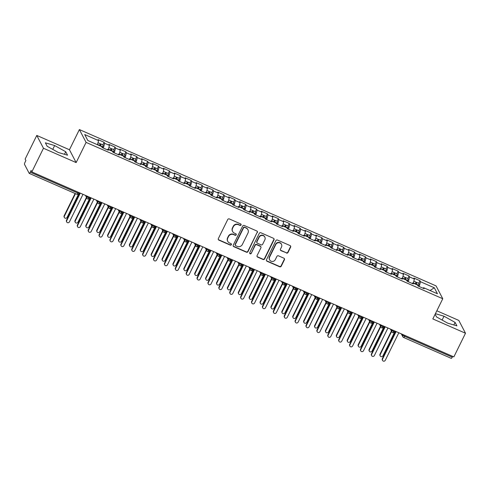 <?xml version="1.0" encoding="UTF-8"?>
<svg xmlns="http://www.w3.org/2000/svg" width="490" height="490" viewBox="0 0 490 490"><rect width="100%" height="100%" fill="white"/><g stroke="black" fill="none" stroke-linecap="round" stroke-linejoin="round"><path stroke-width="0.73" d="M241.062 224.99A0.839 0.802 152.4 0 0 240.676 223.918L229.32 218.938A1.201 1.145 152.4 0 0 227.728 219.532L218.344 238.606A1.201 1.145 152.4 0 0 218.889 240.137L230.245 245.11A0.839 0.802 152.4 0 0 231.36 243.983A0.839 0.802 152.4 0 0 230.98 243.628L229.51 242.985A3.84 3.669 152.4 0 1 227.758 238.097L228.536 236.505A3.84 3.669 152.4 0 1 233.626 234.612L235.096 235.255A0.839 0.802 152.4 0 0 236.204 234.128A0.839 0.802 152.4 0 0 235.825 233.773L234.355 233.13A3.84 3.669 152.4 0 1 232.603 228.236L233.387 226.65A3.84 3.669 152.4 0 1 238.477 224.757L239.947 225.4A0.839 0.802 152.4 0 0 241.062 224.99M232.621 231.519L232.45 231.194A3.84 3.669 152.4 0 1 232.438 227.917L233.222 226.331A3.84 3.669 152.4 0 1 238.311 224.438L239.782 225.082A0.839 0.802 152.4 0 0 240.951 224.12M218.277 239.463A1.201 1.145 152.4 0 0 218.724 239.812L230.079 244.792A0.839 0.802 152.4 0 0 231.256 243.83M227.77 241.374L227.605 241.049A3.84 3.669 152.4 0 1 227.587 237.773L228.371 236.186A3.84 3.669 152.4 0 1 233.461 234.293L234.931 234.937A0.839 0.802 152.4 0 0 236.107 233.975M286.417 253.048A1.201 1.145 152.4 0 0 288.01 252.46L290.637 247.107A1.201 1.145 152.4 0 0 290.092 245.576L277.481 240.051A1.201 1.145 152.4 0 0 275.888 240.639L266.499 259.718A1.201 1.145 152.4 0 0 267.05 261.243L279.661 266.774A1.201 1.145 152.4 0 0 281.254 266.18L284.433 259.718A1.201 1.145 152.4 0 0 283.888 258.187L278.492 255.823A1.201 1.145 152.4 0 0 276.899 256.417L275.319 259.62A3.21 3.069 152.4 0 1 269.616 259.853A3.21 3.069 152.4 0 1 269.604 257.115L275.778 244.553A3.21 3.069 152.4 0 1 281.487 244.32A3.21 3.069 152.4 0 1 281.499 247.064L280.47 249.153A1.201 1.145 152.4 0 0 281.015 250.684L286.252 252.73A1.201 1.145 152.4 0 0 287.838 252.136L290.472 246.789A1.201 1.145 152.4 0 0 290.539 245.931M43.469 148.262L76.146 162.582L69.451 149.756L36.775 135.436L43.469 148.262L31.838 171.91L31.084 170.465L30.233 172.192L77.855 193.066L78.253 192.252M76.146 162.582L86.081 142.394L442.764 298.735L432.829 318.923L465.5 333.243L453.863 356.892L31.838 171.91M257.391 232.536A1.201 1.145 152.4 0 0 256.846 231.004L244.234 225.474A1.201 1.145 152.4 0 0 242.642 226.068L233.252 245.141A1.201 1.145 152.4 0 0 233.804 246.672L246.415 252.203A1.201 1.145 152.4 0 0 248.007 251.609L257.226 232.211A1.201 1.145 152.4 0 0 257.293 231.354M260.858 232.762L273.469 238.293A1.201 1.145 152.4 0 1 274.014 239.818L264.631 258.898A1.201 1.145 152.4 0 1 263.038 259.486L257.642 257.121A1.201 1.145 152.4 0 1 257.097 255.59L260.901 247.854A1.201 1.145 152.4 0 0 260.355 246.329L256.772 244.755A1.201 1.145 152.4 0 0 255.18 245.349L251.217 253.404A0.839 0.802 152.4 0 1 249.722 253.465A0.839 0.802 152.4 0 1 249.722 252.748L259.265 233.356A1.201 1.145 152.4 0 1 260.858 232.762M86.081 142.394L79.386 129.568L436.069 285.909L442.764 298.735M102.869 144.85L104.125 142.29L98.031 139.619L98.545 140.612L84.715 134.548L87.826 140.514L101.663 146.577L102.177 147.57L108.278 150.246L107.757 149.248L112.553 151.349L113.068 152.347L119.168 155.018L118.647 154.025L123.443 156.126L123.958 157.119L130.058 159.789L129.544 158.797L134.334 160.898L134.854 161.89L140.949 164.567L140.434 163.574L145.224 165.675L145.744 166.667L151.839 169.338L151.324 168.346L156.114 170.446L156.635 171.439L162.735 174.115L162.214 173.117L167.004 175.218L167.525 176.216L173.625 178.887L173.105 177.895L177.895 179.995L178.415 180.988L184.516 183.658L183.995 182.666L188.791 184.767L189.305 185.759L195.406 188.436L194.885 187.437L199.681 189.538L200.196 190.537L206.296 193.207L205.775 192.215L210.571 194.316L211.092 195.308L217.186 197.985L216.672 196.986L221.462 199.087L221.982 200.085L228.077 202.756L227.562 201.764L232.352 203.864L232.873 204.857L238.973 207.527L238.452 206.535L243.242 208.636L243.763 209.628L249.863 212.305L249.343 211.306L254.132 213.407L254.653 214.406L260.754 217.076L260.233 216.084L265.023 218.185L265.543 219.177L271.644 221.854L271.123 220.855L275.919 222.956L276.434 223.948L282.534 226.625L282.013 225.633L286.809 227.734L287.324 228.726L293.424 231.396L292.91 230.404L297.7 232.505L298.22 233.497L304.315 236.174L303.8 235.175L308.59 237.276L309.11 238.275L315.205 240.945L314.69 239.953L319.48 242.054L320.001 243.046L326.101 245.717L325.58 244.724L330.37 246.825L330.891 247.818L336.991 250.494L336.471 249.502L341.26 251.597L341.781 252.595L347.882 255.266L347.361 254.273L352.157 256.374L352.671 257.366L358.772 260.043L358.251 259.045L363.047 261.146L363.562 262.144L369.662 264.814L369.142 263.822L373.937 265.923L374.458 266.915L380.552 269.586L380.038 268.594L384.828 270.694L385.348 271.687L391.443 274.363L390.928 273.365L395.718 275.466L396.238 276.464L402.339 279.135L401.818 278.142L406.608 280.243L407.129 281.236L413.229 283.912L412.709 282.914L417.498 285.015L418.019 286.007L424.12 288.684L423.599 287.691L423.097 288.236M104.125 142.29L104.646 143.288L109.435 145.383L108.364 149.517M113.76 149.621L115.015 147.067L108.921 144.391L109.435 145.383M115.015 147.067L115.536 148.06L120.332 150.161L119.254 154.289M124.65 154.399L125.912 151.839L119.811 149.168L120.332 150.161M125.912 151.839L126.426 152.831L131.222 154.932L130.144 159.066M135.54 159.17L136.802 156.61L130.701 153.94L131.222 154.932M136.802 156.61L137.316 157.609L142.112 159.709L141.04 163.838M146.43 163.948L147.692 161.388L141.592 158.711L142.112 159.709M147.692 161.388L148.213 162.38L153.003 164.481L151.931 168.609M157.321 168.719L158.582 166.159L152.482 163.489L153.003 164.481M158.582 166.159L159.103 167.151L163.893 169.252L162.821 173.387M168.217 173.491L169.473 170.936L163.372 168.26L163.893 169.252M169.473 170.936L169.993 171.929L174.783 174.03L173.711 178.158M179.107 178.268L180.363 175.708L174.268 173.031L174.783 174.03M180.363 175.708L180.883 176.7L185.673 178.801L184.601 182.929M189.998 183.04L191.253 180.479L185.159 177.809L185.673 178.801M191.253 180.479L191.774 181.478L196.564 183.579L195.492 187.707M200.888 187.817L202.15 185.257L196.049 182.58L196.564 183.579M202.15 185.257L202.664 186.249L207.46 188.35L206.382 192.478M211.778 192.588L213.04 190.028L206.939 187.358L207.46 188.35M213.04 190.028L213.554 191.02L218.35 193.121L217.278 197.256M222.668 197.36L223.93 194.8L217.829 192.129L218.35 193.121M223.93 194.8L224.451 195.798L229.24 197.899L228.168 202.027M233.559 202.137L234.82 199.577L228.72 196.9L229.24 197.899M234.82 199.577L235.341 200.569L240.131 202.67L239.059 206.798M244.449 206.909L245.711 204.348L239.61 201.678L240.131 202.67M245.711 204.348L246.231 205.347L251.021 207.448L249.949 211.576M255.345 211.68L256.601 209.126L250.5 206.449L251.021 207.448M256.601 209.126L257.121 210.118L261.911 212.219L260.839 216.347M266.235 216.458L267.491 213.897L261.397 211.227L261.911 212.219M267.491 213.897L268.012 214.889L272.801 216.99L271.73 221.125M277.126 221.229L278.381 218.669L272.287 215.998L272.801 216.99M278.381 218.669L278.902 219.667L283.698 221.768L282.62 225.896M288.016 226.006L289.278 223.446L283.177 220.77L283.698 221.768M289.278 223.446L289.792 224.438L294.588 226.539L293.51 230.668M298.906 230.778L300.168 228.218L294.067 225.547L294.588 226.539M300.168 228.218L300.682 229.216L305.478 231.311L304.406 235.445M309.796 235.549L311.058 232.995L304.958 230.318L305.478 231.311M311.058 232.995L311.579 233.987L316.369 236.088L315.297 240.216M320.687 240.327L321.948 237.766L315.848 235.096L316.369 236.088M321.948 237.766L322.469 238.759L327.259 240.86L326.187 244.988M331.583 245.098L332.839 242.538L326.738 239.867L327.259 240.86M332.839 242.538L333.359 243.536L338.149 245.637L337.077 249.765M342.473 249.876L343.729 247.315L337.635 244.639L338.149 245.637M343.729 247.315L344.25 248.308L349.039 250.408L347.967 254.537M353.363 254.647L354.619 252.087L348.525 249.416L349.039 250.408M354.619 252.087L355.14 253.079L359.93 255.18L358.858 259.314M364.254 259.418L365.516 256.864L359.415 254.188L359.93 255.18M365.516 256.864L366.03 257.856L370.826 259.957L369.748 264.086M375.144 264.196L376.406 261.636L370.305 258.959L370.826 259.957M376.406 261.636L376.92 262.628L381.716 264.729L380.644 268.857M386.034 268.967L387.296 266.407L381.196 263.736L381.716 264.729M387.296 266.407L387.81 267.405L392.606 269.506L391.535 273.634M396.925 273.739L398.186 271.184L392.086 268.508L392.606 269.506M398.186 271.184L398.707 272.177L403.497 274.278L402.425 278.406M407.815 278.516L409.077 275.956L402.976 273.285L403.497 274.278M409.077 275.956L409.597 276.948L414.387 279.049L413.315 283.183M418.711 283.287L419.967 280.727L413.866 278.057L414.387 279.049M419.967 280.727L420.487 281.726L434.318 287.789L437.429 293.749L423.599 287.691M412.709 282.914L412.206 283.459M420.487 281.726L419.232 286.54M430.03 290.509L434.318 287.789M401.818 278.142L401.316 278.688M409.597 276.948L408.341 281.768M390.928 273.365L390.426 273.916M398.707 272.177L397.451 276.997M380.038 268.594L379.53 269.139M387.81 267.405L386.561 272.22M369.142 263.822L368.639 264.367M376.92 262.628L375.671 267.448M358.251 259.045L357.749 259.59M366.03 257.856L364.781 262.671M347.361 254.273L346.859 254.818M355.14 253.079L353.89 257.899M336.471 249.502L335.969 250.047M344.25 248.308L343 253.128M325.58 244.724L325.078 245.27M333.359 243.536L332.104 248.35M314.69 239.953L314.188 240.498M322.469 238.759L321.213 243.579M303.8 235.175L303.298 235.727M311.579 233.987L310.323 238.808M292.91 230.404L292.401 230.949M300.682 229.216L299.433 234.03M282.013 225.633L281.511 226.178M289.792 224.438L288.543 229.259M271.123 220.855L270.621 221.4M278.902 219.667L277.652 224.481M260.233 216.084L259.731 216.629M268.012 214.889L266.762 219.71M249.343 211.306L248.84 211.858M257.121 210.118L255.866 214.939M238.452 206.535L237.95 207.08M246.231 205.347L244.976 210.161M227.562 201.764L227.06 202.309M235.341 200.569L234.085 205.39M216.672 196.986L216.164 197.531M224.451 195.798L223.195 200.612M205.775 192.215L205.273 192.76M213.554 191.02L212.305 195.841M194.885 187.437L194.383 187.989M202.664 186.249L201.415 191.069M183.995 182.666L183.493 183.211M191.774 181.478L190.524 186.292M173.105 177.895L172.603 178.44M180.883 176.7L179.634 181.521M162.214 173.117L161.712 173.668M169.993 171.929L168.738 176.749M151.324 168.346L150.822 168.891M159.103 167.151L157.847 171.972M140.434 163.574L139.932 164.119M148.213 162.38L146.957 167.2M129.544 158.797L129.035 159.342M137.316 157.609L136.067 162.423M118.647 154.025L118.145 154.571M126.426 152.831L125.177 157.651M107.757 149.248L107.255 149.799M115.536 148.06L114.286 152.88M36.775 135.436L25.143 159.079L25.897 160.524L25.045 162.251A1.838 0.429 -66.3 0 0 24.5 164.352L29.186 173.331A1.838 0.429 -66.3 0 0 29.247 173.393A1.838 0.429 -66.3 0 0 30.233 172.192M104.646 143.288L103.396 148.103M452.662 356.365L452.264 357.173A1.838 0.429 113.7 0 1 451.272 358.374A1.838 0.429 113.7 0 1 451.216 358.312M465.5 333.243L458.805 320.417L436.829 310.789M69.451 149.756L79.386 129.568M65.74 151.741L54.653 145.548L45.374 142.817L47.181 146.277L58.267 152.47L67.547 155.201L65.74 151.741L64.484 154.301M435.132 314.243L436.535 316.938L447.621 323.13L456.901 325.868L455.094 322.402L444.007 316.209L435.408 313.674M98.545 140.612L97.473 144.74M86.497 195.865L86.914 196.668A1.838 0.331 26.2 0 0 88.8 197.862A1.838 0.429 113.7 0 1 87.814 199.063L87.814 199.063A1.838 0.429 113.7 0 1 87.753 199.001A1.838 1.752 152.4 0 1 86.92 198.23A1.838 1.838 0 0 0 87.814 199.063C91.067 198.891 89.364 198.499 90.142 198.168A1.838 0.331 26.2 0 1 88.8 197.862L89.198 197.054M97.388 200.643L97.804 201.439A1.838 0.331 26.2 0 0 99.691 202.633A1.838 0.429 113.7 0 1 98.704 203.84A1.838 0.429 113.7 0 1 98.704 203.834A1.838 0.429 113.7 0 1 98.643 203.773A1.838 1.752 152.4 0 1 97.816 203.007A1.838 1.838 0 0 0 98.704 203.834C101.957 203.668 100.254 203.276 101.032 202.94A1.838 0.331 26.2 0 1 99.691 202.633L100.089 201.825M108.284 205.414L108.7 206.21A1.838 0.331 26.2 0 0 110.581 207.411A1.838 0.429 113.7 0 1 109.601 208.611A1.838 0.429 113.7 0 1 109.595 208.611A1.838 0.429 113.7 0 1 109.533 208.55A1.838 1.752 152.4 0 1 108.707 207.778A1.838 1.838 0 0 0 109.595 208.611C112.847 208.44 111.144 208.048 111.922 207.717A1.838 0.331 26.2 0 1 110.581 207.411L110.985 206.596M119.174 210.186L119.591 210.988A1.838 0.331 26.2 0 0 121.471 212.182A1.838 0.429 113.7 0 1 120.491 213.383A1.838 0.429 113.7 0 1 120.485 213.383A1.838 0.429 113.7 0 1 120.424 213.321A1.838 1.752 152.4 0 1 119.597 212.55A1.838 1.838 0 0 0 120.485 213.383C123.737 213.211 122.035 212.825 122.812 212.489A1.838 0.331 26.2 0 1 121.471 212.182L121.875 211.374M132.766 216.145L132.367 216.96A1.838 0.429 113.7 0 1 131.381 218.16A1.838 0.429 113.7 0 1 131.375 218.154A1.838 0.429 113.7 0 1 131.314 218.093A1.838 1.752 152.4 0 1 130.487 217.327A1.838 1.838 0 0 0 131.375 218.154M143.656 220.917L143.258 221.731A1.838 0.429 113.7 0 1 142.272 222.932A1.838 0.429 113.7 0 1 142.265 222.932A1.838 0.429 113.7 0 1 142.21 222.87A1.838 1.752 152.4 0 1 141.377 222.099A1.838 1.838 0 0 0 142.265 222.932M151.845 224.512L152.261 225.308A1.838 0.331 26.2 0 0 154.148 226.503A1.838 0.429 113.7 0 1 153.162 227.703L153.162 227.703A1.838 0.429 113.7 0 1 153.101 227.642A1.838 1.752 152.4 0 1 152.268 226.87A1.838 1.838 0 0 0 153.162 227.703C156.408 227.538 154.711 227.146 155.489 226.809A1.838 0.331 26.2 0 1 154.148 226.503L154.546 225.694M162.735 229.283L163.152 230.079A1.838 0.331 26.2 0 0 165.038 231.28A1.838 0.429 113.7 0 1 164.052 232.481L164.052 232.481A1.838 0.429 113.7 0 1 163.991 232.419A1.838 1.752 152.4 0 1 163.158 231.648A1.838 1.838 0 0 0 164.052 232.481C167.304 232.309 165.602 231.917 166.38 231.586A1.838 0.331 26.2 0 1 165.038 231.28L165.436 230.465M173.625 234.055L174.042 234.857A1.838 0.331 26.2 0 0 175.928 236.051A1.838 0.429 113.7 0 1 174.942 237.252L174.942 237.252A1.838 0.429 113.7 0 1 174.881 237.191A1.838 1.752 152.4 0 1 174.054 236.419A1.838 1.838 0 0 0 174.942 237.252C178.195 237.08 176.492 236.695 177.27 236.358A1.838 0.331 26.2 0 1 175.928 236.051L176.327 235.243M184.516 238.832L184.938 239.628A1.838 0.331 26.2 0 0 186.819 240.829A1.838 0.429 113.7 0 1 185.839 242.029A1.838 0.429 113.7 0 1 185.833 242.023A1.838 0.429 113.7 0 1 185.771 241.962A1.838 1.752 152.4 0 1 184.944 241.196A1.838 1.838 0 0 0 185.833 242.023C189.085 241.858 187.382 241.466 188.16 241.129A1.838 0.331 26.2 0 1 186.819 240.829L187.217 240.014M195.412 243.604L195.829 244.4A1.838 0.331 26.2 0 0 197.709 245.6A1.838 0.429 113.7 0 1 196.729 246.801A1.838 0.429 113.7 0 1 196.723 246.801A1.838 0.429 113.7 0 1 196.662 246.739A1.838 1.752 152.4 0 1 195.835 245.968A1.838 1.838 0 0 0 196.723 246.801C199.975 246.629 198.272 246.237 199.05 245.907A1.838 0.331 26.2 0 1 197.709 245.6L198.113 244.786M206.302 248.375L206.719 249.177A1.838 0.331 26.2 0 0 208.599 250.372A1.838 0.429 113.7 0 1 207.619 251.572A1.838 0.429 113.7 0 1 207.613 251.572A1.838 0.429 113.7 0 1 207.552 251.511A1.838 1.752 152.4 0 1 206.725 250.739A1.838 1.838 0 0 0 207.613 251.572C210.865 251.407 209.163 251.015 209.941 250.678A1.838 0.331 26.2 0 1 208.599 250.372L209.003 249.563M217.193 253.152L217.609 253.949A1.838 0.331 26.2 0 0 219.496 255.149A1.838 0.429 113.7 0 1 218.509 256.35A1.838 0.429 113.7 0 1 218.503 256.35A1.838 0.429 113.7 0 1 218.448 256.288A1.838 1.752 152.4 0 1 217.615 255.517A1.838 1.838 0 0 0 218.503 256.35C221.756 256.178 220.059 255.786 220.837 255.455A1.838 0.331 26.2 0 1 219.496 255.149L219.894 254.335M228.083 257.924L228.499 258.726A1.838 0.331 26.2 0 0 230.386 259.921A1.838 0.429 113.7 0 1 229.4 261.121L229.4 261.121A1.838 0.429 113.7 0 1 229.338 261.06A1.838 1.752 152.4 0 1 228.505 260.288A1.838 1.838 0 0 0 229.4 261.121C232.646 260.95 230.949 260.558 231.727 260.227A1.838 0.331 26.2 0 1 230.386 259.921L230.784 259.112M238.973 262.701L239.389 263.498A1.838 0.331 26.2 0 0 241.276 264.692A1.838 0.429 113.7 0 1 240.29 265.899A1.838 0.429 113.7 0 1 240.29 265.892A1.838 0.429 113.7 0 1 240.229 265.831A1.838 1.752 152.4 0 1 239.396 265.065A1.838 1.838 0 0 0 240.29 265.892C243.536 265.727 241.84 265.335 242.617 264.998A1.838 0.331 26.2 0 1 241.276 264.692L241.674 263.883M249.863 267.473L250.28 268.269A1.838 0.331 26.2 0 0 252.166 269.469A1.838 0.429 113.7 0 1 251.18 270.67L251.18 270.67A1.838 0.429 113.7 0 1 251.119 270.609A1.838 1.752 152.4 0 1 250.286 269.837A1.838 1.838 0 0 0 251.18 270.67C254.433 270.498 252.73 270.106 253.508 269.776A1.838 0.331 26.2 0 1 252.166 269.469L252.564 268.655M260.754 272.244L261.17 273.046A1.838 0.331 26.2 0 0 263.057 274.241A1.838 0.429 113.7 0 1 262.07 275.441L262.07 275.441A1.838 0.429 113.7 0 1 262.009 275.38A1.838 1.752 152.4 0 1 261.182 274.608A1.838 1.838 0 0 0 262.07 275.441C265.323 275.27 263.62 274.884 264.398 274.547A1.838 0.331 26.2 0 1 263.057 274.241L263.455 273.432M271.65 277.022L272.066 277.818A1.838 0.331 26.2 0 0 273.947 279.018A1.838 0.429 113.7 0 1 272.967 280.219A1.838 0.429 113.7 0 1 272.961 280.213A1.838 0.429 113.7 0 1 272.899 280.158A1.838 1.752 152.4 0 1 272.072 279.386A1.838 1.838 0 0 0 272.961 280.213C276.213 280.047 274.51 279.655 275.288 279.325A1.838 0.331 26.2 0 1 273.947 279.018L274.351 278.204M282.54 281.793L282.957 282.595A1.838 0.331 26.2 0 0 284.837 283.79A1.838 0.429 113.7 0 1 283.857 284.99A1.838 0.429 113.7 0 1 283.851 284.99A1.838 0.429 113.7 0 1 283.79 284.929A1.838 1.752 152.4 0 1 282.963 284.157A1.838 1.838 0 0 0 283.851 284.99C287.103 284.819 285.401 284.427 286.178 284.096A1.838 0.331 26.2 0 1 284.837 283.79L285.241 282.975M293.43 286.57L293.847 287.367A1.838 0.331 26.2 0 0 295.733 288.561A1.838 0.429 113.7 0 1 294.747 289.762A1.838 0.429 113.7 0 1 294.741 289.762A1.838 0.429 113.7 0 1 294.68 289.7A1.838 1.752 152.4 0 1 293.853 288.929A1.838 1.838 0 0 0 294.741 289.762C297.993 289.596 296.297 289.204 297.069 288.867A1.838 0.331 26.2 0 1 295.733 288.561L296.132 287.753M304.321 291.342L304.737 292.138A1.838 0.331 26.2 0 0 306.624 293.339A1.838 0.429 113.7 0 1 305.638 294.539A1.838 0.429 113.7 0 1 305.631 294.539A1.838 0.429 113.7 0 1 305.576 294.478A1.838 1.752 152.4 0 1 304.743 293.706A1.838 1.838 0 0 0 305.631 294.539C308.884 294.368 307.187 293.976 307.965 293.645A1.838 0.331 26.2 0 1 306.624 293.339L307.022 292.524M315.211 296.113L315.627 296.916A1.838 0.331 26.2 0 0 317.514 298.11A1.838 0.429 113.7 0 1 316.528 299.31L316.528 299.31A1.838 0.429 113.7 0 1 316.466 299.249A1.838 1.752 152.4 0 1 315.634 298.477A1.838 1.838 0 0 0 316.528 299.31C319.774 299.139 318.077 298.753 318.855 298.416A1.838 0.331 26.2 0 1 317.514 298.11L317.912 297.301M326.101 300.891L326.518 301.687A1.838 0.331 26.2 0 0 328.404 302.887A1.838 0.429 113.7 0 1 327.418 304.088A1.838 0.429 113.7 0 1 327.418 304.082A1.838 0.429 113.7 0 1 327.357 304.021A1.838 1.752 152.4 0 1 326.524 303.255A1.838 1.838 0 0 0 327.418 304.082C330.67 303.916 328.968 303.524 329.746 303.188A1.838 0.331 26.2 0 1 328.404 302.887L328.802 302.073M336.991 305.662L337.408 306.464A1.838 0.331 26.2 0 0 339.294 307.659A1.838 0.429 113.7 0 1 338.308 308.859L338.308 308.859A1.838 0.429 113.7 0 1 338.247 308.798A1.838 1.752 152.4 0 1 337.42 308.026A1.838 1.838 0 0 0 338.308 308.859C341.561 308.688 339.858 308.296 340.636 307.965A1.838 0.331 26.2 0 1 339.294 307.659L339.693 306.844M347.882 310.433L348.304 311.236A1.838 0.331 26.2 0 0 350.185 312.43A1.838 0.429 113.7 0 1 349.199 313.631L349.199 313.631A1.838 0.429 113.7 0 1 349.137 313.569A1.838 1.752 152.4 0 1 348.31 312.798A1.838 1.838 0 0 0 349.199 313.631C352.451 313.465 350.748 313.073 351.526 312.736A1.838 0.331 26.2 0 1 350.185 312.43L350.583 311.622M358.778 315.211L359.195 316.007A1.838 0.331 26.2 0 0 361.075 317.208A1.838 0.429 113.7 0 1 360.095 318.408A1.838 0.429 113.7 0 1 360.089 318.408A1.838 0.429 113.7 0 1 360.027 318.347A1.838 1.752 152.4 0 1 359.201 317.575A1.838 1.838 0 0 0 360.089 318.408C363.341 318.237 361.638 317.845 362.416 317.514A1.838 0.331 26.2 0 1 361.075 317.208L361.479 316.393M369.668 319.982L370.085 320.785A1.838 0.331 26.2 0 0 371.965 321.979A1.838 0.429 113.7 0 1 370.985 323.18A1.838 0.429 113.7 0 1 370.979 323.18A1.838 0.429 113.7 0 1 370.918 323.118A1.838 1.752 152.4 0 1 370.091 322.346A1.838 1.838 0 0 0 370.979 323.18C374.231 323.008 372.529 322.616 373.307 322.285A1.838 0.331 26.2 0 1 371.965 321.979L372.369 321.171M380.559 324.76L380.975 325.556A1.838 0.331 26.2 0 0 382.862 326.75A1.838 0.429 113.7 0 1 381.875 327.957A1.838 0.429 113.7 0 1 381.869 327.951A1.838 0.429 113.7 0 1 381.814 327.89A1.838 1.752 152.4 0 1 380.981 327.124A1.838 1.838 0 0 0 381.869 327.951C385.122 327.786 383.425 327.394 384.203 327.057A1.838 0.331 26.2 0 1 382.862 326.75L383.26 325.942M391.449 329.531L391.865 330.327A1.838 0.331 26.2 0 0 393.752 331.528A1.838 0.429 113.7 0 1 392.766 332.728A1.838 0.429 113.7 0 1 392.76 332.728A1.838 0.429 113.7 0 1 392.704 332.667A1.838 1.752 152.4 0 1 391.871 331.895A1.838 1.838 0 0 0 392.76 332.728C396.012 332.557 394.315 332.165 395.093 331.834A1.838 0.331 26.2 0 1 393.752 331.528L394.15 330.713M52.761 149.395L54.653 145.548M442.115 320.056L444.007 316.209M453.838 324.962L455.094 322.402M233.191 245.998A1.201 1.145 152.4 0 0 233.632 246.354L246.25 251.878A1.201 1.145 152.4 0 0 247.842 251.29L257.226 232.211M244.675 227.476A0.839 0.802 152.4 0 0 243.567 227.887L235.323 244.632A0.839 0.802 152.4 0 0 235.708 245.704L237.258 246.384A3.84 3.669 152.4 0 0 242.348 244.492L247.977 233.044A3.84 3.669 152.4 0 0 246.225 228.156L244.51 227.152A0.839 0.802 152.4 0 0 243.395 227.568L243.567 227.887M235.329 245.349L235.163 245.031A0.839 0.802 152.4 0 1 235.157 244.314L243.395 227.568M247.965 229.767L247.799 229.449A3.84 3.669 152.4 0 0 246.06 227.832L246.225 228.156M244.51 227.152L246.06 227.832M257.029 256.448A1.201 1.145 152.4 0 0 257.477 256.797L262.873 259.167A1.201 1.145 152.4 0 0 264.465 258.573L273.849 239.5A1.201 1.145 152.4 0 0 273.916 238.642M260.894 246.831L260.729 246.513A1.201 1.145 152.4 0 0 260.184 246.005L256.607 244.436A1.201 1.145 152.4 0 0 255.014 245.031L251.217 253.404M249.661 253.293A0.839 0.802 152.4 0 0 251.052 253.085M264.851 239.831A3.21 3.069 152.4 0 0 261.979 235.476A3.21 3.069 152.4 0 0 259.13 237.319L256.956 241.748A1.201 1.145 152.4 0 0 257.501 243.273L261.084 244.847A1.201 1.145 152.4 0 0 262.671 244.253L264.851 239.831M264.839 237.087L264.674 236.768A3.21 3.069 152.4 0 0 258.965 237.001L259.13 237.319M256.956 242.771L256.791 242.452A1.201 1.145 152.4 0 1 256.785 241.423L258.965 237.001M280.403 250.01A1.201 1.145 152.4 0 0 280.85 250.359L286.252 252.73M281.487 244.32L281.321 244.002A3.21 3.069 152.4 0 0 275.613 244.234L275.778 244.553M269.616 259.853L269.445 259.535A3.21 3.069 152.4 0 1 269.433 256.791L275.613 244.234M266.438 260.57A1.201 1.145 152.4 0 0 266.885 260.925L279.496 266.45A1.201 1.145 152.4 0 0 281.089 265.862L284.267 259.394A1.201 1.145 152.4 0 0 284.335 258.542M99.556 145.653L99.66 145.365A2.444 0.576 -66.3 0 0 99.942 143.613A2.444 0.576 -66.3 0 0 99.862 143.533A2.444 0.576 -66.3 0 0 99.746 143.527M100.064 145.879L100.095 145.371L99.733 145.732M100.426 146.038L100.53 145.744A2.444 0.576 -66.3 0 0 100.811 143.993A2.444 0.576 -66.3 0 0 100.732 143.913A2.444 0.576 -66.3 0 0 99.862 144.709M102.906 144.911A2.444 0.576 113.7 0 1 103.016 144.918A2.444 0.576 113.7 0 1 103.096 144.997A2.444 0.576 113.7 0 1 102.814 146.749L102.477 147.698M64.368 217.505L64.153 217.088A1.531 1.458 -27.6 0 1 64.147 215.784L64.362 216.2A1.531 1.458 152.4 0 0 65.734 218.271A1.531 1.458 152.4 0 0 67.087 217.395L78.51 194.181M75.46 193.648L64.362 216.2M75.111 193.495L64.147 215.784M66.714 221.995L66.493 221.578A1.531 1.458 -27.6 0 1 66.487 220.273L66.707 220.69A1.531 1.458 152.4 0 0 68.073 222.76A1.531 1.458 152.4 0 0 69.427 221.884L82.988 194.328M66.487 220.273L79.919 192.98M66.707 220.69L80.268 193.133M110.446 150.43L110.55 150.136A2.444 0.576 -66.3 0 0 110.832 148.384A2.444 0.576 -66.3 0 0 110.752 148.305A2.444 0.576 -66.3 0 0 110.636 148.305M110.954 150.651L110.985 150.142L110.63 150.51M111.316 150.81L111.42 150.522A2.444 0.576 -66.3 0 0 111.702 148.77A2.444 0.576 -66.3 0 0 111.622 148.691A2.444 0.576 -66.3 0 0 110.752 149.481M113.796 149.689A2.444 0.576 113.7 0 1 113.907 149.689A2.444 0.576 113.7 0 1 113.986 149.769A2.444 0.576 113.7 0 1 113.704 151.52L113.368 152.476M75.264 222.276L75.044 221.86A1.531 1.458 -27.6 0 1 75.037 220.555L75.258 220.978A1.531 1.458 152.4 0 0 76.624 223.048A1.531 1.458 152.4 0 0 77.977 222.166L89.401 198.952M86.675 197.764L75.258 220.978M86.461 197.341L75.037 220.555M121.336 155.201L121.44 154.913A2.444 0.576 -66.3 0 0 121.722 153.162A2.444 0.576 -66.3 0 0 121.642 153.082A2.444 0.576 -66.3 0 0 121.526 153.076M121.851 155.428L121.875 154.92L121.52 155.281M122.206 155.581L122.31 155.293A2.444 0.576 -66.3 0 0 122.592 153.542A2.444 0.576 -66.3 0 0 122.512 153.462A2.444 0.576 -66.3 0 0 121.642 154.258M124.687 154.46A2.444 0.576 113.7 0 1 124.797 154.466A2.444 0.576 113.7 0 1 124.883 154.546A2.444 0.576 113.7 0 1 124.601 156.298L124.258 157.247M86.154 227.054L85.934 226.637A1.531 1.458 -27.6 0 1 85.928 225.333L86.148 225.749A1.531 1.458 152.4 0 0 87.514 227.819A1.531 1.458 152.4 0 0 88.868 226.944L100.291 203.73M97.571 202.535L86.148 225.749M97.351 202.119L85.928 225.333M132.227 159.973L132.331 159.685A2.444 0.576 -66.3 0 0 132.612 157.933A2.444 0.576 -66.3 0 0 132.533 157.854A2.444 0.576 -66.3 0 0 132.416 157.847M132.741 160.199L132.766 159.691L132.41 160.052M133.096 160.359L133.2 160.065A2.444 0.576 -66.3 0 0 133.482 158.319A2.444 0.576 -66.3 0 0 133.403 158.233A2.444 0.576 -66.3 0 0 132.533 159.03M135.577 159.232A2.444 0.576 113.7 0 1 135.693 159.238A2.444 0.576 113.7 0 1 135.773 159.317A2.444 0.576 113.7 0 1 135.491 161.069L135.148 162.025M97.044 231.825L96.824 231.409A1.531 1.458 -27.6 0 1 96.818 230.104L97.038 230.521A1.531 1.458 152.4 0 0 98.404 232.591A1.531 1.458 152.4 0 0 99.758 231.715L111.181 208.501M108.462 207.307L97.038 230.521M108.241 206.89L96.818 230.104M143.117 164.75L143.221 164.456A2.444 0.576 -66.3 0 0 143.503 162.711A2.444 0.576 -66.3 0 0 143.423 162.625A2.444 0.576 -66.3 0 0 143.307 162.625M143.631 164.971L143.656 164.462L143.301 164.83M143.987 165.13L144.091 164.842A2.444 0.576 -66.3 0 0 144.372 163.09A2.444 0.576 -66.3 0 0 144.293 163.011A2.444 0.576 -66.3 0 0 143.429 163.807M146.467 164.009A2.444 0.576 113.7 0 1 146.584 164.009A2.444 0.576 113.7 0 1 146.663 164.095A2.444 0.576 113.7 0 1 146.381 165.841L146.038 166.796M107.935 236.603L107.714 236.186A1.531 1.458 -27.6 0 1 107.708 234.882L107.929 235.298A1.531 1.458 152.4 0 0 109.295 237.368A1.531 1.458 152.4 0 0 110.648 236.492L122.071 213.273M119.352 212.084L107.929 235.298M119.131 211.668L107.708 234.882M77.604 226.766L77.389 226.349A1.531 1.458 -27.6 0 1 77.383 225.045L77.598 225.467A1.531 1.458 152.4 0 0 78.963 227.538A1.531 1.458 152.4 0 0 80.323 226.656L93.878 199.099M77.383 225.045L90.809 197.758M77.598 225.467L91.158 197.911M88.494 231.543L88.28 231.127A1.531 1.458 -27.6 0 1 88.274 229.822L88.488 230.239A1.531 1.458 152.4 0 0 89.86 232.309A1.531 1.458 152.4 0 0 91.213 231.433L104.768 203.877M88.274 229.822L101.7 202.529M88.488 230.239L102.049 202.682M99.384 236.315L99.17 235.898A1.531 1.458 -27.6 0 1 99.164 234.594L99.378 235.01A1.531 1.458 152.4 0 0 100.75 237.08A1.531 1.458 152.4 0 0 102.104 236.204L115.665 208.648M99.164 234.594L112.59 207.301M99.378 235.01L112.939 207.454M110.275 241.092L110.06 240.676A1.531 1.458 -27.6 0 1 110.054 239.371L110.268 239.788A1.531 1.458 152.4 0 0 111.64 241.858A1.531 1.458 152.4 0 0 112.994 240.982L126.555 213.426M110.054 239.371L123.48 212.078M110.268 239.788L123.829 212.231M154.007 169.522L154.111 169.234A2.444 0.576 -66.3 0 0 154.393 167.482A2.444 0.576 -66.3 0 0 154.313 167.402A2.444 0.576 -66.3 0 0 154.203 167.396M154.522 169.748L154.546 169.24L154.191 169.601M154.883 169.907L154.987 169.614A2.444 0.576 -66.3 0 0 155.269 167.862A2.444 0.576 -66.3 0 0 155.183 167.782A2.444 0.576 -66.3 0 0 154.319 168.578M157.357 168.781A2.444 0.576 113.7 0 1 157.474 168.787A2.444 0.576 113.7 0 1 157.553 168.866A2.444 0.576 113.7 0 1 157.272 170.618L156.929 171.567M118.825 241.374L118.611 240.958A1.531 1.458 -27.6 0 1 118.605 239.653L118.819 240.069A1.531 1.458 152.4 0 0 120.185 242.14A1.531 1.458 152.4 0 0 121.545 241.264L132.968 218.05M130.242 216.856L118.819 240.069M130.022 216.439L118.605 239.653M121.171 245.864L120.95 245.447A1.531 1.458 -27.6 0 1 120.944 244.143L121.165 244.559A1.531 1.458 152.4 0 0 122.531 246.629A1.531 1.458 152.4 0 0 123.884 245.753L137.445 218.197M120.944 244.143L134.376 216.85M121.165 244.559L134.719 217.003M164.897 174.299L165.001 174.005A2.444 0.576 -66.3 0 0 165.283 172.253A2.444 0.576 -66.3 0 0 165.204 172.174A2.444 0.576 -66.3 0 0 165.093 172.168M165.412 174.52L165.436 174.011L165.081 174.379M165.773 174.679L165.877 174.391A2.444 0.576 -66.3 0 0 166.159 172.639A2.444 0.576 -66.3 0 0 166.079 172.554A2.444 0.576 -66.3 0 0 165.21 173.35M168.248 173.552A2.444 0.576 113.7 0 1 168.364 173.558A2.444 0.576 113.7 0 1 168.444 173.638A2.444 0.576 113.7 0 1 168.162 175.389L167.819 176.345M129.715 246.145L129.501 245.729A1.531 1.458 -27.6 0 1 129.495 244.424L129.709 244.841A1.531 1.458 152.4 0 0 131.081 246.917A1.531 1.458 152.4 0 0 132.435 246.035L143.858 222.821M141.132 221.627L129.709 244.841M140.918 221.211L129.495 244.424M175.794 179.071L175.898 178.783A2.444 0.576 -66.3 0 0 176.179 177.031A2.444 0.576 -66.3 0 0 176.094 176.945A2.444 0.576 -66.3 0 0 175.984 176.945M176.302 179.297L176.333 178.789L175.971 179.15M176.663 179.45L176.768 179.162A2.444 0.576 -66.3 0 0 177.049 177.411A2.444 0.576 -66.3 0 0 176.97 177.331A2.444 0.576 -66.3 0 0 176.1 178.127M179.138 178.329A2.444 0.576 113.7 0 1 179.254 178.336A2.444 0.576 113.7 0 1 179.334 178.415A2.444 0.576 113.7 0 1 179.052 180.167L178.709 181.116M140.606 250.923L140.391 250.506A1.531 1.458 -27.6 0 1 140.385 249.202L140.599 249.618A1.531 1.458 152.4 0 0 141.971 251.689A1.531 1.458 152.4 0 0 143.325 250.813L154.748 227.599M152.023 226.405L140.599 249.618M151.808 225.988L140.385 249.202M186.684 183.842L186.788 183.554A2.444 0.576 -66.3 0 0 187.07 181.802A2.444 0.576 -66.3 0 0 186.99 181.723A2.444 0.576 -66.3 0 0 186.874 181.717M187.192 184.069L187.223 183.56L186.868 183.922M187.554 184.228L187.658 183.934A2.444 0.576 -66.3 0 0 187.94 182.188A2.444 0.576 -66.3 0 0 187.86 182.102A2.444 0.576 -66.3 0 0 186.99 182.899M190.034 183.101A2.444 0.576 113.7 0 1 190.145 183.107A2.444 0.576 113.7 0 1 190.224 183.186A2.444 0.576 113.7 0 1 189.942 184.938L189.606 185.894M151.496 255.694L151.281 255.278A1.531 1.458 -27.6 0 1 151.275 253.973L151.49 254.39A1.531 1.458 152.4 0 0 152.862 256.46A1.531 1.458 152.4 0 0 154.215 255.584L165.638 232.37M162.913 231.176L151.49 254.39M162.698 230.759L151.275 253.973M197.574 188.619L197.678 188.325A2.444 0.576 -66.3 0 0 197.96 186.58A2.444 0.576 -66.3 0 0 197.88 186.494A2.444 0.576 -66.3 0 0 197.764 186.494M198.083 188.84L198.113 188.332L197.758 188.699M198.444 188.999L198.548 188.711A2.444 0.576 -66.3 0 0 198.83 186.96A2.444 0.576 -66.3 0 0 198.75 186.88A2.444 0.576 -66.3 0 0 197.88 187.676M200.925 187.878A2.444 0.576 113.7 0 1 201.035 187.878A2.444 0.576 113.7 0 1 201.121 187.964A2.444 0.576 113.7 0 1 200.839 189.71L200.496 190.665M162.392 260.472L162.172 260.049A1.531 1.458 -27.6 0 1 162.166 258.751L162.386 259.167A1.531 1.458 152.4 0 0 163.752 261.237A1.531 1.458 152.4 0 0 165.106 260.355L176.529 237.142M173.809 235.953L162.386 259.167M173.589 235.537L162.166 258.751M132.061 250.635L131.841 250.219A1.531 1.458 -27.6 0 1 131.835 248.914L132.055 249.33A1.531 1.458 152.4 0 0 133.421 251.407A1.531 1.458 152.4 0 0 134.775 250.525L148.335 222.968M131.835 248.914L145.267 221.627M132.055 249.33L145.61 221.78M142.951 255.413L142.731 254.996A1.531 1.458 -27.6 0 1 142.725 253.691L142.945 254.108A1.531 1.458 152.4 0 0 144.311 256.178A1.531 1.458 152.4 0 0 145.665 255.302L159.226 227.746M142.725 253.691L156.157 226.398M142.945 254.108L156.506 226.552M153.842 260.184L153.621 259.767A1.531 1.458 -27.6 0 1 153.615 258.463L153.835 258.879A1.531 1.458 152.4 0 0 155.201 260.95A1.531 1.458 152.4 0 0 156.561 260.074L170.116 232.517M153.615 258.463L167.047 231.17M153.835 258.879L167.396 231.323M164.732 264.961L164.518 264.539A1.531 1.458 -27.6 0 1 164.511 263.24L164.726 263.657A1.531 1.458 152.4 0 0 166.092 265.727A1.531 1.458 152.4 0 0 167.451 264.845L181.006 237.295M164.511 263.24L177.937 235.947M164.726 263.657L178.286 236.1M208.464 193.391L208.569 193.103A2.444 0.576 -66.3 0 0 208.85 191.351A2.444 0.576 -66.3 0 0 208.771 191.272A2.444 0.576 -66.3 0 0 208.654 191.265M208.979 193.617L209.003 193.109L208.648 193.47M209.334 193.771L209.438 193.483A2.444 0.576 -66.3 0 0 209.72 191.731A2.444 0.576 -66.3 0 0 209.64 191.651A2.444 0.576 -66.3 0 0 208.771 192.448M211.815 192.65A2.444 0.576 113.7 0 1 211.931 192.656A2.444 0.576 113.7 0 1 212.011 192.735A2.444 0.576 113.7 0 1 211.729 194.487L211.386 195.436M173.282 265.243L173.062 264.827A1.531 1.458 -27.6 0 1 173.056 263.522L173.276 263.939A1.531 1.458 152.4 0 0 174.642 266.009A1.531 1.458 152.4 0 0 175.996 265.133L187.419 241.919M184.699 240.725L173.276 263.939M184.479 240.308L173.056 263.522M219.355 198.162L219.459 197.874A2.444 0.576 -66.3 0 0 219.74 196.123A2.444 0.576 -66.3 0 0 219.661 196.043A2.444 0.576 -66.3 0 0 219.545 196.037M219.869 198.389L219.894 197.88L219.538 198.248M220.224 198.548L220.329 198.254A2.444 0.576 -66.3 0 0 220.61 196.508A2.444 0.576 -66.3 0 0 220.531 196.423A2.444 0.576 -66.3 0 0 219.667 197.219M222.705 197.421A2.444 0.576 113.7 0 1 222.821 197.427A2.444 0.576 113.7 0 1 222.901 197.507A2.444 0.576 113.7 0 1 222.619 199.258L222.276 200.214M184.173 270.014L183.952 269.598A1.531 1.458 -27.6 0 1 183.946 268.293L184.167 268.71A1.531 1.458 152.4 0 0 185.532 270.78A1.531 1.458 152.4 0 0 186.886 269.904L198.309 246.691M195.59 245.496L184.167 268.71M195.369 245.08L183.946 268.293M230.245 202.94L230.349 202.646A2.444 0.576 -66.3 0 0 230.631 200.9A2.444 0.576 -66.3 0 0 230.551 200.814A2.444 0.576 -66.3 0 0 230.435 200.814M230.759 203.166L230.784 202.658L230.429 203.019M231.115 203.319L231.219 203.032A2.444 0.576 -66.3 0 0 231.507 201.28A2.444 0.576 -66.3 0 0 231.421 201.2A2.444 0.576 -66.3 0 0 230.557 201.996M233.595 202.199A2.444 0.576 113.7 0 1 233.712 202.199A2.444 0.576 113.7 0 1 233.791 202.284A2.444 0.576 113.7 0 1 233.51 204.036L233.167 204.985M195.063 274.792L194.842 274.375A1.531 1.458 -27.6 0 1 194.836 273.071L195.057 273.487A1.531 1.458 152.4 0 0 196.423 275.558A1.531 1.458 152.4 0 0 197.782 274.682L209.199 251.468M206.48 250.274L195.057 273.487M206.259 249.857L194.836 273.071M241.135 207.711L241.239 207.423A2.444 0.576 -66.3 0 0 241.521 205.671A2.444 0.576 -66.3 0 0 241.441 205.592A2.444 0.576 -66.3 0 0 241.331 205.586M241.65 207.938L241.674 207.429L241.319 207.791M242.011 208.097L242.115 207.803A2.444 0.576 -66.3 0 0 242.397 206.051A2.444 0.576 -66.3 0 0 242.317 205.971A2.444 0.576 -66.3 0 0 241.448 206.768M244.486 206.97A2.444 0.576 113.7 0 1 244.602 206.976A2.444 0.576 113.7 0 1 244.682 207.056A2.444 0.576 113.7 0 1 244.4 208.807L244.057 209.757M205.953 279.563L205.739 279.147A1.531 1.458 -27.6 0 1 205.733 277.842L205.947 278.259A1.531 1.458 152.4 0 0 207.313 280.329A1.531 1.458 152.4 0 0 208.673 279.453L220.096 256.239M217.37 255.045L205.947 278.259M217.156 254.629L205.733 277.842M252.032 212.489L252.136 212.195A2.444 0.576 -66.3 0 0 252.417 210.443A2.444 0.576 -66.3 0 0 252.332 210.363A2.444 0.576 -66.3 0 0 252.221 210.363M252.54 212.709L252.564 212.201L252.209 212.568M252.901 212.868L253.005 212.58A2.444 0.576 -66.3 0 0 253.287 210.829A2.444 0.576 -66.3 0 0 253.208 210.749A2.444 0.576 -66.3 0 0 252.338 211.539M255.376 211.747A2.444 0.576 113.7 0 1 255.492 211.747A2.444 0.576 113.7 0 1 255.572 211.827A2.444 0.576 113.7 0 1 255.29 213.579L254.947 214.534M216.843 284.335L216.629 283.918A1.531 1.458 -27.6 0 1 216.623 282.614L216.837 283.036A1.531 1.458 152.4 0 0 218.209 285.107A1.531 1.458 152.4 0 0 219.563 284.225L230.986 261.011M228.26 259.822L216.837 283.036M228.046 259.4L216.623 282.614M175.622 269.733L175.408 269.316A1.531 1.458 -27.6 0 1 175.402 268.012L175.616 268.428A1.531 1.458 152.4 0 0 176.988 270.498A1.531 1.458 152.4 0 0 178.342 269.623L191.902 242.066M175.402 268.012L188.828 240.719M175.616 268.428L189.177 240.872M186.512 274.504L186.298 274.088A1.531 1.458 -27.6 0 1 186.292 272.783L186.506 273.2A1.531 1.458 152.4 0 0 187.878 275.276A1.531 1.458 152.4 0 0 189.232 274.394L202.793 246.838M186.292 272.783L199.718 245.496M186.506 273.2L200.067 245.643M197.403 279.282L197.188 278.865A1.531 1.458 -27.6 0 1 197.182 277.561L197.403 277.977A1.531 1.458 152.4 0 0 198.769 280.047A1.531 1.458 152.4 0 0 200.122 279.171L213.683 251.615M197.182 277.561L210.614 250.268M197.403 277.977L210.957 250.421M208.299 284.053L208.079 283.637A1.531 1.458 -27.6 0 1 208.072 282.332L208.293 282.748A1.531 1.458 152.4 0 0 209.659 284.819A1.531 1.458 152.4 0 0 211.012 283.943L224.573 256.386M208.072 282.332L221.505 255.039M208.293 282.748L221.847 255.192M219.189 288.824L218.969 288.408A1.531 1.458 -27.6 0 1 218.963 287.103L219.183 287.526A1.531 1.458 152.4 0 0 220.549 289.596A1.531 1.458 152.4 0 0 221.903 288.714L235.463 261.158M218.963 287.103L232.395 259.816M219.183 287.526L232.744 259.97M262.922 217.26L263.026 216.972A2.444 0.576 -66.3 0 0 263.308 215.22A2.444 0.576 -66.3 0 0 263.228 215.141A2.444 0.576 -66.3 0 0 263.112 215.135M263.43 217.487L263.461 216.978L263.099 217.339M263.792 217.64L263.896 217.352A2.444 0.576 -66.3 0 0 264.177 215.6A2.444 0.576 -66.3 0 0 264.098 215.52A2.444 0.576 -66.3 0 0 263.228 216.317M266.272 216.519A2.444 0.576 113.7 0 1 266.382 216.525A2.444 0.576 113.7 0 1 266.462 216.605A2.444 0.576 113.7 0 1 266.18 218.356L265.837 219.306M227.734 289.112L227.519 288.696A1.531 1.458 -27.6 0 1 227.513 287.391L227.728 287.808A1.531 1.458 152.4 0 0 229.1 289.878A1.531 1.458 152.4 0 0 230.453 289.002L241.876 265.788M239.151 264.594L227.728 287.808M238.936 264.177L227.513 287.391M230.079 293.602L229.859 293.185A1.531 1.458 -27.6 0 1 229.853 291.881L230.073 292.297A1.531 1.458 152.4 0 0 231.439 294.368A1.531 1.458 152.4 0 0 232.793 293.492L246.354 265.935M229.853 291.881L243.285 264.588M230.073 292.297L243.634 264.741M273.812 222.031L273.916 221.743A2.444 0.576 -66.3 0 0 274.198 219.992A2.444 0.576 -66.3 0 0 274.118 219.912A2.444 0.576 -66.3 0 0 274.002 219.906M274.32 222.258L274.351 221.75L273.996 222.111M274.682 222.417L274.786 222.123A2.444 0.576 -66.3 0 0 275.068 220.378A2.444 0.576 -66.3 0 0 274.988 220.292A2.444 0.576 -66.3 0 0 274.118 221.088M277.162 221.29A2.444 0.576 113.7 0 1 277.273 221.296A2.444 0.576 113.7 0 1 277.352 221.376A2.444 0.576 113.7 0 1 277.071 223.128L276.734 224.083M238.624 293.884L238.41 293.467A1.531 1.458 -27.6 0 1 238.403 292.163L238.624 292.579A1.531 1.458 152.4 0 0 239.99 294.649A1.531 1.458 152.4 0 0 241.343 293.773L252.767 270.56M250.041 269.365L238.624 292.579M249.827 268.949L238.403 292.163M240.97 298.373L240.749 297.957A1.531 1.458 -27.6 0 1 240.749 296.652L240.964 297.069A1.531 1.458 152.4 0 0 242.329 299.139A1.531 1.458 152.4 0 0 243.689 298.263L257.244 270.707M240.749 296.652L254.175 269.359M240.964 297.069L254.524 269.512M284.702 226.809L284.806 226.515A2.444 0.576 -66.3 0 0 285.088 224.769A2.444 0.576 -66.3 0 0 285.009 224.683A2.444 0.576 -66.3 0 0 284.892 224.683M285.217 227.029L285.241 226.521L284.886 226.888M285.572 227.189L285.676 226.901A2.444 0.576 -66.3 0 0 285.958 225.149A2.444 0.576 -66.3 0 0 285.878 225.069A2.444 0.576 -66.3 0 0 285.009 225.865M288.053 226.068A2.444 0.576 113.7 0 1 288.163 226.068A2.444 0.576 113.7 0 1 288.249 226.153A2.444 0.576 113.7 0 1 287.967 227.899L287.624 228.855M249.52 298.661L249.3 298.245A1.531 1.458 -27.6 0 1 249.294 296.94L249.514 297.357A1.531 1.458 152.4 0 0 250.88 299.427A1.531 1.458 152.4 0 0 252.234 298.551L263.657 275.331M260.937 274.143L249.514 297.357M260.717 273.726L249.294 296.94M251.86 303.151L251.646 302.734A1.531 1.458 -27.6 0 1 251.639 301.43L251.854 301.846A1.531 1.458 152.4 0 0 253.226 303.916A1.531 1.458 152.4 0 0 254.579 303.041L268.134 275.484M251.639 301.43L265.065 274.137M251.854 301.846L265.415 274.29M295.593 231.58L295.697 231.292A2.444 0.576 -66.3 0 0 295.978 229.541A2.444 0.576 -66.3 0 0 295.899 229.461A2.444 0.576 -66.3 0 0 295.782 229.455M296.107 231.807L296.132 231.298L295.776 231.66M296.462 231.966L296.566 231.672A2.444 0.576 -66.3 0 0 296.848 229.92A2.444 0.576 -66.3 0 0 296.769 229.841A2.444 0.576 -66.3 0 0 295.899 230.637M298.943 230.839A2.444 0.576 113.7 0 1 299.059 230.845A2.444 0.576 113.7 0 1 299.139 230.925A2.444 0.576 113.7 0 1 298.857 232.677L298.514 233.626M260.411 303.433L260.19 303.016A1.531 1.458 -27.6 0 1 260.184 301.711L260.404 302.128A1.531 1.458 152.4 0 0 261.77 304.198A1.531 1.458 152.4 0 0 263.124 303.322L274.547 280.108M271.828 278.914L260.404 302.128M271.607 278.498L260.184 301.711M262.75 307.922L262.536 307.506A1.531 1.458 -27.6 0 1 262.53 306.201L262.744 306.618A1.531 1.458 152.4 0 0 264.116 308.688A1.531 1.458 152.4 0 0 265.47 307.812L279.031 280.256M262.53 306.201L275.956 278.908M262.744 306.618L276.305 279.061M306.483 236.358L306.587 236.064A2.444 0.576 -66.3 0 0 306.869 234.312A2.444 0.576 -66.3 0 0 306.789 234.232A2.444 0.576 -66.3 0 0 306.673 234.226M306.997 236.578L307.022 236.07L306.667 236.437M307.353 236.737L307.457 236.45A2.444 0.576 -66.3 0 0 307.738 234.698A2.444 0.576 -66.3 0 0 307.659 234.612A2.444 0.576 -66.3 0 0 306.795 235.408M309.833 235.61A2.444 0.576 113.7 0 1 309.95 235.617A2.444 0.576 113.7 0 1 310.029 235.696A2.444 0.576 113.7 0 1 309.747 237.448L309.404 238.403M271.301 308.204L271.08 307.787A1.531 1.458 -27.6 0 1 271.074 306.483L271.295 306.899A1.531 1.458 152.4 0 0 272.661 308.976A1.531 1.458 152.4 0 0 274.014 308.094L285.437 284.88M282.718 283.686L271.295 306.899M282.497 283.269L271.074 306.483M273.641 312.694L273.426 312.277A1.531 1.458 -27.6 0 1 273.42 310.972L273.634 311.389A1.531 1.458 152.4 0 0 275.006 313.465A1.531 1.458 152.4 0 0 276.36 312.583L289.921 285.027M273.42 310.972L286.846 283.686M273.634 311.389L287.195 283.839M317.373 241.129L317.477 240.841A2.444 0.576 -66.3 0 0 317.759 239.089A2.444 0.576 -66.3 0 0 317.679 239.004A2.444 0.576 -66.3 0 0 317.569 239.004M317.888 241.356L317.912 240.847L317.557 241.209M318.249 241.509L318.353 241.221A2.444 0.576 -66.3 0 0 318.635 239.469A2.444 0.576 -66.3 0 0 318.549 239.389A2.444 0.576 -66.3 0 0 317.685 240.186M320.723 240.388A2.444 0.576 113.7 0 1 320.84 240.394A2.444 0.576 113.7 0 1 320.919 240.474A2.444 0.576 113.7 0 1 320.638 242.225L320.295 243.175M282.191 312.981L281.971 312.565A1.531 1.458 -27.6 0 1 281.971 311.26L282.185 311.677A1.531 1.458 152.4 0 0 283.551 313.747A1.531 1.458 152.4 0 0 284.911 312.871L296.334 289.657M293.608 288.463L282.185 311.677M293.388 288.046L281.971 311.26M284.537 317.471L284.316 317.055A1.531 1.458 -27.6 0 1 284.31 315.75L284.531 316.166A1.531 1.458 152.4 0 0 285.897 318.237A1.531 1.458 152.4 0 0 287.25 317.361L300.811 289.804M284.31 315.75L297.742 288.457M284.531 316.166L298.085 288.61M328.263 245.9L328.367 245.613A2.444 0.576 -66.3 0 0 328.649 243.861A2.444 0.576 -66.3 0 0 328.57 243.781A2.444 0.576 -66.3 0 0 328.459 243.775M328.778 246.127L328.802 245.619L328.447 245.98M329.139 246.286L329.243 245.992A2.444 0.576 -66.3 0 0 329.525 244.247A2.444 0.576 -66.3 0 0 329.445 244.161A2.444 0.576 -66.3 0 0 328.576 244.957M331.614 245.159A2.444 0.576 113.7 0 1 331.73 245.165A2.444 0.576 113.7 0 1 331.81 245.245A2.444 0.576 113.7 0 1 331.528 246.997L331.185 247.952M293.081 317.753L292.867 317.336A1.531 1.458 -27.6 0 1 292.861 316.032L293.075 316.448A1.531 1.458 152.4 0 0 294.447 318.518A1.531 1.458 152.4 0 0 295.801 317.643L307.224 294.429M304.498 293.234L293.075 316.448M304.284 292.818L292.861 316.032M295.427 322.242L295.207 321.826A1.531 1.458 -27.6 0 1 295.201 320.521L295.421 320.938A1.531 1.458 152.4 0 0 296.787 323.008A1.531 1.458 152.4 0 0 298.141 322.132L311.701 294.576M295.201 320.521L308.633 293.228M295.421 320.938L308.976 293.381M339.16 250.678L339.264 250.384A2.444 0.576 -66.3 0 0 339.546 248.638A2.444 0.576 -66.3 0 0 339.46 248.553A2.444 0.576 -66.3 0 0 339.349 248.553M339.668 250.898L339.693 250.39L339.337 250.757M340.029 251.058L340.134 250.77A2.444 0.576 -66.3 0 0 340.415 249.018A2.444 0.576 -66.3 0 0 340.336 248.938A2.444 0.576 -66.3 0 0 339.466 249.735M342.504 249.937A2.444 0.576 113.7 0 1 342.62 249.937A2.444 0.576 113.7 0 1 342.7 250.023A2.444 0.576 113.7 0 1 342.418 251.768L342.075 252.724M303.971 322.53L303.757 322.108A1.531 1.458 -27.6 0 1 303.751 320.809L303.965 321.226A1.531 1.458 152.4 0 0 305.337 323.296A1.531 1.458 152.4 0 0 306.691 322.414L318.114 299.2M315.389 298.012L303.965 321.226M315.174 297.595L303.751 320.809M306.317 327.02L306.097 326.597A1.531 1.458 -27.6 0 1 306.091 325.299L306.311 325.715A1.531 1.458 152.4 0 0 307.677 327.786A1.531 1.458 152.4 0 0 309.031 326.904L322.591 299.353M306.091 325.299L319.523 298.006M306.311 325.715L319.872 298.159M350.05 255.449L350.154 255.161A2.444 0.576 -66.3 0 0 350.436 253.41A2.444 0.576 -66.3 0 0 350.356 253.33A2.444 0.576 -66.3 0 0 350.24 253.324M350.558 255.676L350.589 255.168L350.234 255.529M350.92 255.829L351.024 255.541A2.444 0.576 -66.3 0 0 351.305 253.789A2.444 0.576 -66.3 0 0 351.226 253.71A2.444 0.576 -66.3 0 0 350.356 254.506M353.4 254.708A2.444 0.576 113.7 0 1 353.51 254.714A2.444 0.576 113.7 0 1 353.59 254.794A2.444 0.576 113.7 0 1 353.308 256.546L352.971 257.495M314.862 327.302L314.647 326.885A1.531 1.458 -27.6 0 1 314.641 325.58L314.856 325.997A1.531 1.458 152.4 0 0 316.228 328.067A1.531 1.458 152.4 0 0 317.581 327.191L329.004 303.978M326.279 302.783L314.856 325.997M326.064 302.367L314.641 325.58M317.208 331.791L316.987 331.375A1.531 1.458 -27.6 0 1 316.981 330.07L317.202 330.487A1.531 1.458 152.4 0 0 318.567 332.557A1.531 1.458 152.4 0 0 319.927 331.681L333.482 304.125M316.981 330.07L330.413 302.777M317.202 330.487L330.762 302.93M360.94 260.221L361.044 259.933A2.444 0.576 -66.3 0 0 361.326 258.181A2.444 0.576 -66.3 0 0 361.246 258.101A2.444 0.576 -66.3 0 0 361.13 258.095M361.449 260.447L361.479 259.939L361.124 260.306M361.81 260.607L361.914 260.312A2.444 0.576 -66.3 0 0 362.196 258.567A2.444 0.576 -66.3 0 0 362.116 258.481A2.444 0.576 -66.3 0 0 361.246 259.277M364.291 259.48A2.444 0.576 113.7 0 1 364.401 259.486A2.444 0.576 113.7 0 1 364.487 259.565A2.444 0.576 113.7 0 1 364.199 261.317L363.862 262.273M325.758 332.073L325.538 331.657A1.531 1.458 -27.6 0 1 325.532 330.352L325.752 330.768A1.531 1.458 152.4 0 0 327.118 332.845A1.531 1.458 152.4 0 0 328.471 331.963L339.895 308.749M337.175 307.555L325.752 330.768M336.955 307.138L325.532 330.352M328.098 336.563L327.884 336.146A1.531 1.458 -27.6 0 1 327.877 334.841L328.092 335.258A1.531 1.458 152.4 0 0 329.458 337.334A1.531 1.458 152.4 0 0 330.817 336.452L344.372 308.896M327.877 334.841L341.303 307.555M328.092 335.258L341.652 307.702M371.83 264.998L371.935 264.71A2.444 0.576 -66.3 0 0 372.216 262.959A2.444 0.576 -66.3 0 0 372.137 262.873A2.444 0.576 -66.3 0 0 372.02 262.873M372.345 265.225L372.369 264.716L372.014 265.078M372.7 265.378L372.804 265.09A2.444 0.576 -66.3 0 0 373.086 263.338A2.444 0.576 -66.3 0 0 373.006 263.259A2.444 0.576 -66.3 0 0 372.137 264.055M375.181 264.257A2.444 0.576 113.7 0 1 375.297 264.257A2.444 0.576 113.7 0 1 375.377 264.343A2.444 0.576 113.7 0 1 375.095 266.095L374.752 267.044M336.648 336.851L336.428 336.434A1.531 1.458 -27.6 0 1 336.422 335.129L336.642 335.546A1.531 1.458 152.4 0 0 338.008 337.616A1.531 1.458 152.4 0 0 339.362 336.74L350.785 313.526M348.065 312.332L336.642 335.546M347.845 311.916L336.422 335.129M338.988 341.34L338.774 340.924A1.531 1.458 -27.6 0 1 338.768 339.619L338.982 340.036A1.531 1.458 152.4 0 0 340.354 342.106A1.531 1.458 152.4 0 0 341.708 341.23L355.268 313.674M338.768 339.619L352.194 312.326M338.982 340.036L352.543 312.479M382.721 269.769L382.825 269.482A2.444 0.576 -66.3 0 0 383.107 267.73A2.444 0.576 -66.3 0 0 383.027 267.65A2.444 0.576 -66.3 0 0 382.911 267.644M383.235 269.996L383.26 269.488L382.904 269.849M383.59 270.155L383.695 269.861A2.444 0.576 -66.3 0 0 383.976 268.11A2.444 0.576 -66.3 0 0 383.897 268.03A2.444 0.576 -66.3 0 0 383.033 268.826M386.071 269.028A2.444 0.576 113.7 0 1 386.187 269.035A2.444 0.576 113.7 0 1 386.267 269.114A2.444 0.576 113.7 0 1 385.985 270.866L385.642 271.815M347.539 341.622L347.318 341.205A1.531 1.458 -27.6 0 1 347.312 339.901L347.533 340.317A1.531 1.458 152.4 0 0 348.898 342.388A1.531 1.458 152.4 0 0 350.252 341.512L361.675 318.298M358.956 317.104L347.533 340.317M358.735 316.687L347.312 339.901M349.878 346.112L349.664 345.695A1.531 1.458 -27.6 0 1 349.658 344.39L349.872 344.807A1.531 1.458 152.4 0 0 351.244 346.877A1.531 1.458 152.4 0 0 352.598 346.001L366.159 318.445M349.658 344.39L363.084 317.097M349.872 344.807L363.433 317.251M393.611 274.547L393.715 274.253A2.444 0.576 -66.3 0 0 393.997 272.501A2.444 0.576 -66.3 0 0 393.917 272.422A2.444 0.576 -66.3 0 0 393.801 272.422M394.125 274.768L394.15 274.259L393.795 274.627M394.481 274.927L394.585 274.639A2.444 0.576 -66.3 0 0 394.866 272.887A2.444 0.576 -66.3 0 0 394.787 272.808A2.444 0.576 -66.3 0 0 393.923 273.598M396.961 273.806A2.444 0.576 113.7 0 1 397.078 273.806A2.444 0.576 113.7 0 1 397.157 273.892A2.444 0.576 113.7 0 1 396.876 275.637L396.533 276.593M358.429 346.393L358.208 345.977A1.531 1.458 -27.6 0 1 358.202 344.672L358.423 345.095A1.531 1.458 152.4 0 0 359.789 347.165A1.531 1.458 152.4 0 0 361.148 346.283L372.565 323.069M369.846 321.881L358.423 345.095M369.625 321.458L358.202 344.672M360.769 350.883L360.554 350.466A1.531 1.458 -27.6 0 1 360.548 349.162L360.769 349.584A1.531 1.458 152.4 0 0 362.135 351.655A1.531 1.458 152.4 0 0 363.488 350.773L377.049 323.216M360.548 349.162L373.974 321.875M360.769 349.584L374.323 322.028M404.501 279.318L404.605 279.031A2.444 0.576 -66.3 0 0 404.887 277.279A2.444 0.576 -66.3 0 0 404.807 277.199A2.444 0.576 -66.3 0 0 404.697 277.193M405.016 279.545L405.04 279.037L404.685 279.398M405.377 279.698L405.481 279.41A2.444 0.576 -66.3 0 0 405.763 277.659A2.444 0.576 -66.3 0 0 405.683 277.579A2.444 0.576 -66.3 0 0 404.813 278.375M407.852 278.577A2.444 0.576 113.7 0 1 407.968 278.583A2.444 0.576 113.7 0 1 408.048 278.663A2.444 0.576 113.7 0 1 407.766 280.415L407.423 281.364M369.319 351.171L369.105 350.754A1.531 1.458 -27.6 0 1 369.099 349.45L369.313 349.866A1.531 1.458 152.4 0 0 370.679 351.936A1.531 1.458 152.4 0 0 372.039 351.06L383.462 327.847M380.736 326.652L369.313 349.866M380.522 326.236L369.099 349.45M371.665 355.66L371.445 355.244A1.531 1.458 -27.6 0 1 371.438 353.939L371.659 354.356A1.531 1.458 152.4 0 0 373.025 356.426A1.531 1.458 152.4 0 0 374.378 355.55L387.939 327.994M371.438 353.939L384.871 326.646M371.659 354.356L385.214 326.799M415.391 284.09L415.496 283.802A2.444 0.576 -66.3 0 0 415.783 282.05A2.444 0.576 -66.3 0 0 415.698 281.971A2.444 0.576 -66.3 0 0 415.587 281.964M415.906 284.316L415.93 283.808L415.575 284.169M416.267 284.476L416.371 284.182A2.444 0.576 -66.3 0 0 416.653 282.436A2.444 0.576 -66.3 0 0 416.574 282.35A2.444 0.576 -66.3 0 0 415.704 283.147M418.742 283.349A2.444 0.576 113.7 0 1 418.858 283.355A2.444 0.576 113.7 0 1 418.938 283.434A2.444 0.576 113.7 0 1 418.656 285.186L418.313 286.142M380.209 355.942L379.995 355.526A1.531 1.458 -27.6 0 1 379.989 354.221L380.203 354.638A1.531 1.458 152.4 0 0 381.575 356.708A1.531 1.458 152.4 0 0 382.929 355.832L394.352 332.618M391.626 331.424L380.203 354.638M391.412 331.007L379.989 354.221M382.555 360.432L382.335 360.015A1.531 1.458 -27.6 0 1 382.329 358.711L382.549 359.127A1.531 1.458 152.4 0 0 383.915 361.197A1.531 1.458 152.4 0 0 385.269 360.322L398.829 332.765M382.329 358.711L395.761 331.424M382.549 359.127L396.11 331.571M76.808 194.205A1.838 0.429 -66.3 0 0 76.869 194.267A1.838 0.429 -66.3 0 0 77.855 193.066A1.838 0.331 26.2 0 0 79.251 193.397L79.533 192.815M405.04 335.491L404.642 336.299L452.264 357.173M402.339 334.303L402.755 335.105A1.838 0.331 26.2 0 0 404.642 336.299A1.838 0.429 113.7 0 1 403.656 337.5A1.838 0.429 113.7 0 1 403.595 337.438A1.838 1.752 152.4 0 1 402.762 336.667A1.838 1.838 0 0 0 403.656 337.5L451.272 358.374M85.45 195.406L86.92 198.23A1.838 1.752 152.4 0 1 86.914 196.668L87.165 196.159M96.34 200.177L97.816 203.007A1.838 1.752 152.4 0 1 97.804 201.439L98.055 200.931M107.23 204.955L108.707 207.778A1.838 1.752 152.4 0 1 108.7 206.21L108.945 205.708M118.121 209.726L119.597 212.55A1.838 1.752 152.4 0 1 119.591 210.988L119.836 210.48M130.064 214.963L130.481 215.759L130.732 215.251M140.955 219.734L141.371 220.537L141.622 220.028M150.798 224.046L152.268 226.87A1.838 1.752 152.4 0 1 152.261 225.308L152.513 224.8M161.688 228.824L163.158 231.648A1.838 1.752 152.4 0 1 163.152 230.079L163.403 229.577M172.578 233.595L174.054 236.419A1.838 1.752 152.4 0 1 174.042 234.857L174.293 234.349M183.468 238.373L184.944 241.196A1.838 1.752 152.4 0 1 184.938 239.628L185.183 239.12M194.359 243.144L195.835 245.968A1.838 1.752 152.4 0 1 195.829 244.4L196.074 243.898M205.249 247.916L206.725 250.739A1.838 1.752 152.4 0 1 206.719 249.177L206.964 248.669M216.139 252.693L217.615 255.517A1.838 1.752 152.4 0 1 217.609 253.949L217.86 253.446M227.035 257.464L228.505 260.288A1.838 1.752 152.4 0 1 228.499 258.726L228.75 258.218M237.926 262.242L239.396 265.065A1.838 1.752 152.4 0 1 239.389 263.498L239.641 262.989M248.816 267.013L250.286 269.837A1.838 1.752 152.4 0 1 250.28 268.269L250.531 267.767M259.706 271.785L261.182 274.608A1.838 1.752 152.4 0 1 261.17 273.046L261.421 272.538M270.596 276.562L272.072 279.386A1.838 1.752 152.4 0 1 272.066 277.818L272.311 277.309M281.487 281.334L282.963 284.157A1.838 1.752 152.4 0 1 282.957 282.595L283.202 282.087M292.377 286.105L293.853 288.929A1.838 1.752 152.4 0 1 293.847 287.367L294.098 286.858M303.273 290.882L304.743 293.706A1.838 1.752 152.4 0 1 304.737 292.138L304.988 291.636M314.163 295.654L315.634 298.477A1.838 1.752 152.4 0 1 315.627 296.916L315.879 296.407M325.054 300.431L326.524 303.255A1.838 1.752 152.4 0 1 326.518 301.687L326.769 301.179M335.944 305.203L337.42 308.026A1.838 1.752 152.4 0 1 337.408 306.464L337.659 305.956M346.834 309.974L348.31 312.798A1.838 1.752 152.4 0 1 348.304 311.236L348.549 310.727M357.724 314.752L359.201 317.575A1.838 1.752 152.4 0 1 359.195 316.007L359.44 315.505M368.615 319.523L370.091 322.346A1.838 1.752 152.4 0 1 370.085 320.785L370.33 320.276M379.505 324.3L380.981 327.124A1.838 1.752 152.4 0 1 380.975 325.556L381.226 325.048M390.401 329.072L391.871 331.895A1.838 1.752 152.4 0 1 391.865 330.327L392.116 329.825M401.292 333.843L402.762 336.667A1.838 1.752 152.4 0 1 402.755 335.105L403.007 334.596M133.99 216.684L133.709 217.266A1.838 0.331 26.2 0 1 132.367 216.96A1.838 0.331 26.2 0 1 130.481 215.759A1.838 1.752 152.4 0 0 130.487 217.327L129.011 214.504M144.881 221.456L144.599 222.037A1.838 0.331 26.2 0 1 143.258 221.731A1.838 0.331 26.2 0 1 141.371 220.537A1.838 1.752 152.4 0 0 141.377 222.099L139.907 219.275M238.311 224.438L238.477 224.757M233.222 226.331L233.387 226.65M232.438 227.917L232.603 228.236M234.931 234.937L235.096 235.255M233.461 234.293L233.626 234.612M228.371 236.186L228.536 236.505M227.587 237.773L227.758 238.097M230.079 244.792L230.245 245.11M218.724 239.812L218.889 240.137M239.782 225.082L239.947 225.4M247.842 251.29L248.007 251.609M246.25 251.878L246.415 252.203M233.632 246.354L233.804 246.672M235.157 244.314L235.323 244.632M273.849 239.5L274.014 239.818M264.465 258.573L264.631 258.898M262.873 259.167L263.038 259.486M257.477 256.797L257.642 257.121M260.184 246.005L260.355 246.329M256.607 244.436L256.772 244.755M255.014 245.031L255.18 245.349M256.785 241.423L256.956 241.748M280.85 250.359L281.015 250.684M269.433 256.791L269.604 257.115M284.267 259.394L284.433 259.718M281.089 265.862L281.254 266.18M279.496 266.45L279.661 266.774M266.885 260.925L267.05 261.243M290.472 246.789L290.637 247.107M287.838 252.136L288.01 252.46M100.53 145.744L102.814 146.749M97.553 144.44L99.66 145.365M111.42 150.522L113.704 151.52M108.443 149.217L110.55 150.136M122.31 155.293L124.601 156.298M119.333 153.989L121.44 154.913M133.2 160.065L135.491 161.069M130.224 158.76L132.331 159.685M144.091 164.842L146.381 165.841M141.114 163.538L143.221 164.456M154.987 169.614L157.272 170.618M152.01 168.309L154.111 169.234M165.877 174.391L168.162 175.389M162.9 173.08L165.001 174.005M176.768 179.162L179.052 180.167M173.791 177.858L175.898 178.783M187.658 183.934L189.942 184.938M184.681 182.629L186.788 183.554M198.548 188.711L200.839 189.71M195.571 187.407L197.678 188.325M209.438 193.483L211.729 194.487M206.462 192.178L208.569 193.103M220.329 198.254L222.619 199.258M217.352 196.949L219.459 197.874M231.219 203.032L233.51 204.036M228.242 201.727L230.349 202.646M242.115 207.803L244.4 208.807M239.138 206.498L241.239 207.423M253.005 212.58L255.29 213.579M250.029 211.276L252.136 212.195M263.896 217.352L266.18 218.356M260.919 216.047L263.026 216.972M274.786 222.123L277.071 223.128M271.809 220.819L273.916 221.743M285.676 226.901L287.967 227.899M282.699 225.596L284.806 226.515M296.566 231.672L298.857 232.677M293.59 230.367L295.697 231.292M307.457 236.45L309.747 237.448M304.48 235.145L306.587 236.064M318.353 241.221L320.638 242.225M315.376 239.916L317.477 240.841M329.243 245.992L331.528 246.997M326.267 244.688L328.367 245.613M340.134 250.77L342.418 251.768M337.157 249.465L339.264 250.384M351.024 255.541L353.308 256.546M348.047 254.237L350.154 255.161M361.914 260.312L364.199 261.317M358.937 259.008L361.044 259.933M372.804 265.09L375.095 266.095M369.827 263.785L371.935 264.71M383.695 269.861L385.985 270.866M380.718 268.557L382.825 269.482M394.585 274.639L396.876 275.637M391.608 273.334L393.715 274.253M405.481 279.41L407.766 280.415M402.504 278.106L404.605 279.031M416.371 284.182L418.656 285.186M413.395 282.877L415.496 283.802M29.247 173.393L76.869 194.267A1.838 1.838 0 0 0 79.251 193.397M90.43 197.586L90.142 198.168M101.32 202.364L101.032 202.94M112.21 207.135L111.922 207.717M123.1 211.907L122.812 212.489M133.709 217.266C132.931 217.597 134.628 217.989 131.381 218.16M144.599 222.037C143.821 222.368 145.518 222.76 142.272 222.932M155.771 226.233L155.489 226.809M166.661 231.004L166.38 231.586M177.558 235.776L177.27 236.358M188.448 240.553L188.16 241.129M199.338 245.325L199.05 245.907M210.228 250.102L209.941 250.678M221.119 254.874L220.837 255.455M232.009 259.645L231.727 260.227M242.899 264.422L242.617 264.998M253.796 269.194L253.508 269.776M264.686 273.965L264.398 274.547M275.576 278.743L275.288 279.325M286.466 283.514L286.178 284.096M297.357 288.292L297.069 288.867M308.247 293.063L307.965 293.645M319.137 297.834L318.855 298.416M330.027 302.612L329.746 303.188M340.924 307.383L340.636 307.965M351.814 312.161L351.526 312.736M362.704 316.932L362.416 317.514M373.594 321.703L373.307 322.285M384.485 326.481L384.203 327.057M395.375 331.252L395.093 331.834M98 142.719L99.862 143.533M100.732 143.913L103.016 144.918M108.89 147.49L110.752 148.305M111.622 148.691L113.907 149.689M119.781 152.261L121.642 153.082M122.512 153.462L124.797 154.466M130.671 157.039L132.533 157.854M133.403 158.233L135.693 159.238M141.567 161.81L143.423 162.625M144.293 163.011L146.584 164.009M152.457 166.588L154.313 167.402M155.183 167.782L157.474 168.787M163.348 171.359L165.204 172.174M166.079 172.554L168.364 173.558M174.238 176.131L176.094 176.945M176.97 177.331L179.254 178.336M185.128 180.908L186.99 181.723M187.86 182.102L190.145 183.107M196.018 185.679L197.88 186.494M198.75 186.88L201.035 187.878M206.909 190.457L208.771 191.272M209.64 191.651L211.931 192.656M217.799 195.228L219.661 196.043M220.531 196.423L222.821 197.427M228.695 200L230.551 200.814M231.421 201.2L233.712 202.199M239.586 204.777L241.441 205.592M242.317 205.971L244.602 206.976M250.476 209.549L252.332 210.363M253.208 210.749L255.492 211.747M261.366 214.326L263.228 215.141M264.098 215.52L266.382 216.525M272.256 219.097L274.118 219.912M274.988 220.292L277.273 221.296M283.147 223.869L285.009 224.683M285.878 225.069L288.163 226.068M294.037 228.646L295.899 229.461M296.769 229.841L299.059 230.845M304.933 233.418L306.789 234.232M307.659 234.612L309.95 235.617M315.823 238.189L317.679 239.004M318.549 239.389L320.84 240.394M326.714 242.967L328.57 243.781M329.445 244.161L331.73 245.165M337.604 247.738L339.46 248.553M340.336 248.938L342.62 249.937M348.494 252.515L350.356 253.33M351.226 253.71L353.51 254.714M359.384 257.287L361.246 258.101M362.116 258.481L364.401 259.486M370.275 262.058L372.137 262.873M373.006 263.259L375.297 264.257M381.165 266.836L383.027 267.65M383.897 268.03L386.187 269.035M392.061 271.607L393.917 272.422M394.787 272.808L397.078 273.806M402.952 276.385L404.807 277.199M405.683 277.579L407.968 278.583M413.842 281.156L415.698 281.971M416.574 282.35L418.858 283.355"/></g></svg>
